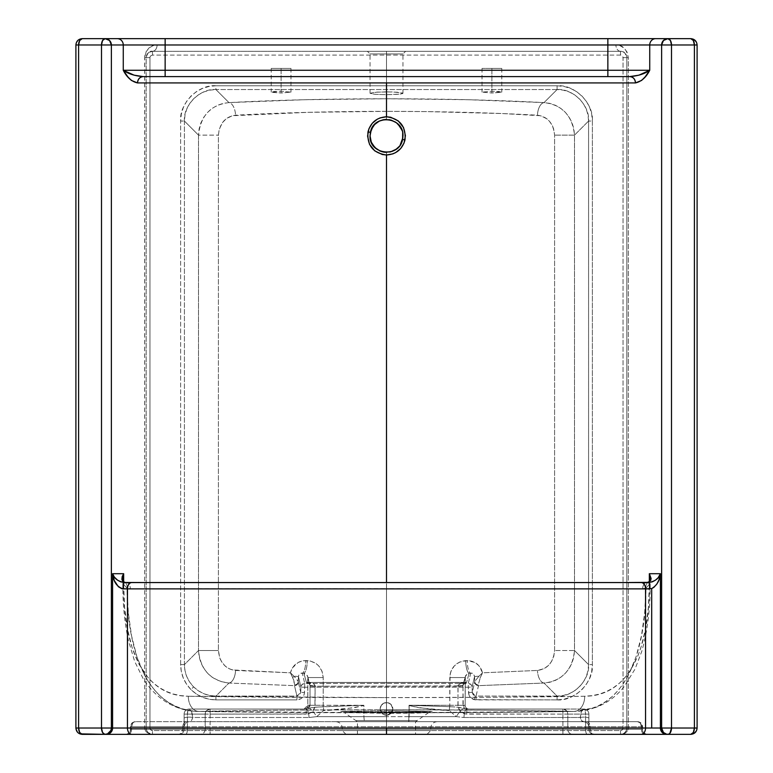 <?xml version="1.0" encoding="UTF-8"?>
<svg xmlns="http://www.w3.org/2000/svg" width="773" height="773" viewBox="0 0 773 773"><rect width="100%" height="100%" fill="white"/><g stroke="black" fill="none" stroke-linecap="round" stroke-linejoin="round"><path stroke-width="0.58" stroke-dasharray="3.87 2.9" d="M386.5 51.298L405.603 51.298L386.5 51.298L405.603 51.298L386.5 51.298L386.5 53.936L402.965 53.936L386.5 53.936L402.965 53.936L386.5 53.936L386.5 51.298L620.506 51.298L152.494 51.298L405.603 51.298L367.397 51.298L386.5 51.298L367.397 51.298L386.5 51.298L386.5 91.842L374.857 92.258L370.035 93.282L374.857 94.296L386.5 94.721L386.5 53.936L370.035 53.936L386.5 53.936L386.5 94.721L400.192 94.084L402.656 93.562L402.656 93.002L392.8 91.948L377.35 92.084L370.035 93.282L374.857 94.296L386.5 94.721L398.143 94.296L402.965 93.282L398.143 92.258L386.5 91.842L386.5 53.936L402.965 53.936L386.5 53.936L386.5 51.298M491.889 68.43L482.014 68.43L491.889 68.43L491.889 91.262L482.014 92.132L491.889 92.992L491.889 68.43L491.889 92.992L501.58 92.296L498.875 91.514L491.889 91.262L482.014 92.132L491.889 92.992L501.774 92.132L491.889 91.262L491.889 68.43L501.774 68.43L491.889 68.43M281.111 68.43L271.226 68.43L281.111 68.43L281.111 91.262L274.125 91.514L271.42 92.296L281.111 92.992L281.111 68.43L281.111 92.992L290.986 92.132L281.111 91.262L271.226 92.132L281.111 92.992L290.986 92.132L281.111 91.262L281.111 68.43L290.986 68.43L271.226 68.43L281.111 68.43M372.46 144.483L371.127 141.788M400.269 144.909L398.395 147.266M402.868 137.662L402.656 132.676L400.192 126.733L395.65 122.182L392.81 120.665L386.5 119.409L383.292 119.728L377.359 122.182L372.818 126.714M386.5 152.349L386.5 734.35L357.445 734.35L426.976 734.35L386.5 734.35L426.976 734.35L386.5 734.35L386.5 730.553L430.774 730.553L386.5 730.553L430.774 730.553L386.5 730.553L386.5 734.35L386.5 721.702L335.907 721.702L386.5 721.702L335.907 721.702L386.5 721.702L386.5 728.021L386.5 721.702L364.354 721.702L363.909 716.639L386.5 716.639L386.5 152.349L389.718 152.03L395.65 149.576L400.192 145.034L401.728 142.145M392.829 708.899A6.329 6.329 0 0 1 386.5 715.228A6.329 6.329 0 0 1 380.171 708.899A6.329 6.329 0 0 0 386.5 715.228A6.329 6.329 0 0 0 392.829 708.899L390.974 713.373L386.5 715.228L382.026 713.373L380.171 708.899L381.244 705.382L384.084 703.053L387.737 702.696L390.974 704.425L392.829 708.899L390.974 704.425L387.737 702.696L384.084 703.053L382.026 704.425L380.654 706.483L380.171 708.899L381.244 712.416L384.084 714.745L386.5 715.228L390.974 713.373L392.829 708.899A6.329 6.329 0 0 0 386.5 702.58A6.329 6.329 0 0 0 380.171 708.899A6.329 6.329 0 0 1 386.5 702.58A6.329 6.329 0 0 1 392.829 708.899M386.5 728.021L342.226 728.021L386.5 728.021L342.226 728.021L386.5 728.021L386.5 730.553L386.5 728.021L430.774 728.021L342.226 728.021L386.5 728.021L386.5 730.553L430.774 730.553L386.5 730.553L386.5 728.021L430.774 728.021L386.5 728.021L430.774 728.021L386.5 728.021L386.5 721.702L415.555 721.702L386.5 721.702L415.555 721.702L386.5 721.702L386.5 720.571L356.343 720.571L386.5 720.571L386.5 710.696L432.233 711.498L386.5 712.291L386.5 713.344L415.951 713.121L428.715 712.571L416.782 711.991L370.296 711.807L344.265 712.542L386.5 713.344L386.5 720.571L416.657 720.571L386.5 720.571L416.657 720.571L386.5 720.571L386.5 721.702L637.57 721.702L135.43 721.702L437.093 721.702L386.5 721.702L386.5 720.571L356.343 720.571L386.5 720.571L356.343 720.571L386.5 720.571L386.5 721.702L357.445 721.702L386.5 721.702L357.445 721.702L386.5 721.702L386.5 716.639L363.909 716.639L363.812 705.266L323.22 705.256L323.22 677.554L322.012 671.186L318.573 665.766L316.167 663.649L310.437 661.041L303.2 660.76L298.233 662.413L292.474 667.824L290.416 672.81L232.229 669.901L229.079 668.693L224.846 665.717L221.455 661.504L219.812 658.132L218.411 650.518L218.411 135.13L219.203 129.352L222.469 122.617L226.18 118.791L232.229 115.747L308.118 112.336L386.5 111.351L386.5 119.409L386.5 111.351L426.058 111.592L502.247 113.544L540.771 115.747L546.82 118.791L549.4 121.216L552.434 125.767L553.787 129.342L554.589 135.13L554.589 650.518L553.797 656.296L551.545 661.495L548.163 665.708L543.931 668.693L537.457 670.442L482.584 672.81L478.912 665.679L474.767 662.413L467.182 660.606L459.558 662.065L454.418 665.775L450.988 671.196L450.079 674.327L449.78 705.256L409.033 705.256L409.033 716.639L386.5 716.639L409.033 716.639L408.646 721.702A5.063 0.502 90 0 0 409.149 716.639L409.149 705.575L419.082 707.788L449.287 710.503L456.292 716.639L409.149 716.639L456.292 716.639L463.955 717.489L580.262 717.489L581.402 720.426L583.828 721.702L386.5 721.702L386.5 734.35L127.738 734.35A5.063 3.846 90 0 0 131.584 729.287L386.5 729.287L386.5 734.35L125.352 734.35L647.648 734.35L386.5 734.35L386.5 729.287L641.416 729.287L641.416 726.765L131.584 726.765L131.584 729.287L642.624 729.287L590.147 729.287L590.147 726.765L642.305 726.765L642.305 729.287L642.305 726.765L588.881 726.765L588.881 729.287L588.881 714.107L588.881 729.287L590.147 729.287L590.147 726.765A5.063 3.797 90 0 0 586.349 721.702L637.57 721.702A5.063 4.744 -90 0 1 642.305 726.765L640.923 723.18L637.57 721.702L186.651 721.702A5.063 3.797 -90 0 0 182.853 726.765L182.853 729.287L130.695 729.287L130.695 726.765L182.853 726.765L182.853 729.287L184.119 729.287L184.119 714.107L184.119 729.287L184.119 726.765L130.695 726.765A5.063 4.744 90 0 1 135.43 721.702L132.077 723.18L131.052 724.823L130.376 729.287L131.584 729.287L131.584 726.765L130.376 726.765L131.584 726.765L132.714 723.18L135.43 721.702A5.063 3.846 90 0 0 131.584 726.765L641.416 726.765A5.063 3.846 -90 0 0 637.57 721.702L640.286 723.18L641.416 726.765L642.624 726.765L641.416 726.765L641.416 729.287L642.624 729.287L585.586 729.287L585.586 714.107L567.817 714.107L567.817 729.287L585.586 729.287L585.586 714.107L567.817 714.107A5.063 4.918 90 0 0 562.899 709.054L468.969 709.054A3.797 3.797 0 0 1 465.172 705.256L465.172 705.256A3.797 3.797 90 0 0 468.969 709.054L562.899 709.054L562.899 729.287L210.101 729.287L210.101 714.107L307.954 713.943L312.485 711.518L314.911 706.986L315.084 686.231L457.916 686.231L458.089 706.986L460.515 711.518L465.046 713.943L562.899 714.107L466.776 714.107C461.433 713.547 458.476 710.6 457.916 705.256L458.08 685.178L461.752 682.907L466.563 682.453L469.114 673.244L470.689 673.206L468.293 683.448L304.707 683.448L302.311 673.206L303.886 673.244L306.437 682.453L465.858 682.375L464.022 683.023L462.979 685.477L465.172 677.554L465.172 705.256L462.979 705.256L462.979 685.477L465.626 675.718L467.182 673.959L469.114 673.244L466.563 682.453L306.437 682.453L303.886 673.244L305.808 673.959L307.374 675.718L310.021 685.477L310.021 705.256L307.828 705.256L307.828 677.554L310.021 685.477L308.978 683.023L306.437 682.453L312.563 683.332L314.427 684.491L315.084 686.231L457.916 685.912C458.418 683.632 461.297 682.482 466.563 682.453L463.104 684.491L462.979 685.477L457.916 685.912L462.979 685.477L462.979 686.231L457.916 686.231L462.979 686.231L463.269 706.706L465.317 708.764L468.969 709.054A3.797 3.797 -90 0 1 465.172 705.256L465.172 677.554L449.78 677.554L449.78 705.256L465.172 705.256L457.916 705.256L462.979 705.256L466.776 709.054L466.776 714.107L466.776 709.054L583.828 709.054L466.921 709.054L457.036 707.111L449.712 706.686A3.797 0.821 90 0 0 449.78 705.256L465.172 705.256A3.797 3.797 0 0 0 468.969 709.054L466.921 709.054A10.117 3.005 90 0 0 463.955 717.489L580.262 717.489L581.567 711.305L583.828 709.054A5.063 5.063 0 0 1 588.881 714.107A5.063 5.063 0 0 0 583.828 709.054C582.001 709.266 580.813 712.078 580.262 717.489A5.063 1.188 -0 0 1 585.77 717.228A5.063 1.188 -0 0 1 588.881 718.33L588.881 714.107A5.063 5.063 0 0 0 583.828 709.054A5.063 1.759 -90 0 1 585.586 714.107L585.064 710.532L583.828 709.054A5.063 5.063 0 0 1 588.881 714.107L585.586 714.107L588.881 714.107L588.881 729.287L585.586 729.287A5.063 1.759 90 0 0 587.335 734.35L593.944 734.35A5.063 5.063 0 0 1 588.881 729.287A5.063 5.063 0 0 0 593.944 734.35A5.063 5.063 0 0 1 588.881 729.287A5.063 5.063 0 0 0 593.944 734.35L591.258 732.872L590.147 729.287A5.063 3.797 90 0 0 593.944 734.35L647.049 734.35A5.063 4.744 -90 0 1 642.305 729.287A5.063 4.744 90 0 0 647.049 734.35L645.262 734.35A5.063 3.846 90 0 1 641.416 729.287A5.063 3.846 -90 0 0 645.262 734.35L346.024 734.35L415.555 734.35L386.5 734.35L386.5 721.702L437.093 721.702L386.5 721.702L437.093 721.702L386.5 721.702L386.5 728.021M472.274 692.405L475.192 696L474.332 699.681C470.805 698.608 468.853 696.231 468.486 692.54L472.274 692.405L472.09 687.1L474.564 676.491L474.728 681.815L472.274 692.405L473.134 694.705L475.192 696L476.052 696.096L478.497 685.651L544.028 683.042L557.082 696.096L476.052 696.096L478.497 685.651A3.797 3.778 -166.9 0 1 474.699 681.999L472.274 692.405L468.486 692.54L468.293 687.236L304.707 687.236L304.33 693.99L303.151 696.637L301.074 698.657L296.948 699.884L215.918 699.884L209.019 699.207L202.4 697.198L196.294 693.941L190.96 689.564C184.225 682.617 180.795 674.298 180.64 664.596L184.418 664.596C184.544 673.264 187.617 680.704 193.617 686.897L190.96 689.564L186.573 684.221L183.317 678.124L181.317 671.495L180.64 664.596L180.64 121.052L181.317 114.153L183.317 107.534L186.573 101.427L190.96 96.084L196.294 91.707L202.4 88.451L209.019 86.45L215.918 85.764L557.082 85.764L563.981 86.45L570.6 88.451L576.706 91.707L582.04 96.084L586.427 101.427L589.683 107.534L591.683 114.153L592.36 121.052L592.36 664.596L591.683 671.495L589.683 678.124L586.427 684.221L582.04 689.564L576.706 693.941L570.6 697.198L563.981 699.207L557.082 699.884L474.332 699.681L470.206 697.111L468.969 694.966L468.293 687.236L304.707 687.236L304.514 692.54C303.924 696.995 301.393 699.439 296.948 699.884L296.948 696.096L215.918 696.096L228.972 683.042L294.503 685.651L296.948 696.096L299.576 695.033L300.726 692.405L298.262 681.477L298.436 676.491L300.91 687.1L300.726 692.405L298.301 681.999A3.797 3.778 166.9 0 1 294.503 685.651L296.948 696.096L300.726 692.405L304.514 692.54L300.726 692.405L300.91 687.1L298.436 676.491L298.948 674.732L300.562 673.418L302.311 673.206L304.707 683.448A3.797 3.778 -13.1 0 0 300.91 687.1L304.707 687.236L300.91 687.1L302.069 684.511L304.707 683.448L304.707 687.236L304.707 683.448L468.293 683.448L470.689 673.206L471.279 673.186L473.549 674.124L474.564 676.491L472.09 687.1A3.797 3.778 13.1 0 0 468.293 683.448L468.293 687.236L468.293 683.448L470.931 684.511L471.762 685.69L472.09 687.1L468.293 687.236L472.09 687.1L472.274 692.405M357.445 734.35L357.445 721.702L344.285 712.571L386.5 713.344L386.5 712.291L340.767 711.498L386.5 710.696L340.99 711.411L382.017 712.291L432.233 711.498L386.5 710.696L386.5 720.571L416.657 720.571L386.5 720.571L386.5 713.344L427.933 712.387L386.5 711.749L345.087 712.706M650.18 579.306L649.243 584.533L650.18 584.533L649.243 584.533L645.977 588.118C645.832 655.581 622.903 711.498 573.875 711.421C526.819 712.271 454.427 712.803 386.5 712.793L386.5 697.613C458.341 697.623 534.916 697.101 584.688 696.241C630.42 696.251 649.803 645.542 649.339 584.533L648.412 607.23L645.59 628.739L640.807 647.958L637.609 656.606L629.647 671.495L624.806 677.786L619.434 683.168L613.53 687.661L607.056 691.265L600.032 693.932L592.582 695.594L584.688 696.241L493.918 697.256L386.5 697.613L188.312 696.241A15.18 10.812 -89 0 0 198.825 711.421A15.18 10.812 91 0 1 188.312 696.241C238.084 697.101 314.659 697.623 386.5 697.613L386.5 712.793C318.573 712.803 246.181 712.271 199.125 711.421L281.333 710.194L386.5 709.749C457.065 709.73 533.679 710.406 573.875 711.421L582.581 710.667L590.814 708.764L598.592 705.701L605.771 701.565L612.322 696.434L618.274 690.299L623.666 683.187L628.391 675.235L636.073 656.905L641.455 635.821L644.721 612.525L645.977 588.118L642.634 588.678L386.5 588.62L386.5 709.749L491.667 710.194L573.875 711.421L386.5 712.793L199.125 711.421C239.321 710.406 315.935 709.73 386.5 709.749L386.5 588.62L130.366 588.678L127.023 588.118L128.299 612.709L131.565 635.879L136.956 656.982L144.609 675.244L149.353 683.206L154.735 690.318L160.697 696.444L167.277 701.594L174.495 705.739L182.225 708.773L190.429 710.677L199.125 711.421C150.175 711.411 127.159 655.823 127.023 588.118L123.757 584.533L122.82 579.306M363.812 705.266L315.993 707.111L306.079 709.054L189.172 709.054L306.224 709.054L304.031 709.054L307.683 708.764L309.731 706.706L310.021 705.256L307.828 705.256L323.22 705.256L323.22 677.554C322.283 667.495 316.988 661.862 307.325 660.644L305.818 660.606C297.905 660.905 292.764 664.973 290.416 672.81L235.543 670.442C225.329 669.041 219.629 662.403 218.411 650.518L218.411 135.13C219.619 123.255 225.329 116.617 235.543 115.206C282.01 112.665 332.322 111.38 386.5 111.351C440.678 111.38 490.99 112.665 537.457 115.206C547.67 116.607 553.371 123.245 554.589 135.13L554.589 650.518C553.381 662.393 547.67 669.032 537.457 670.442L482.584 672.81C480.217 664.964 475.086 660.896 467.182 660.606L465.675 660.644C456.002 661.872 450.698 667.514 449.78 677.554L465.172 677.554L465.394 676.249L469.114 673.244A12.648 3.44 -91.4 0 1 465.675 660.644A12.648 3.44 88.6 0 0 469.114 673.244L470.689 673.206A12.648 3.507 -91.4 0 1 467.182 660.606A12.648 3.507 88.6 0 0 470.689 673.206C472.525 672.781 473.82 673.872 474.564 676.491L478.951 676.22L482.584 672.81L478.951 676.22L474.564 676.491L474.738 681.477L478.951 676.22L480.333 677.563L482.584 672.81L480.333 677.563A3.797 1.778 -143.2 0 1 478.951 676.22L474.738 681.477A3.797 3.575 1.8 0 0 478.226 684.917L480.333 677.563L478.226 684.917A3.797 3.575 -178.2 0 1 474.738 681.477L474.699 681.999A3.797 3.778 13.1 0 0 478.497 685.651L478.226 684.917L478.497 685.651L544.028 683.042L557.082 696.096L563.246 695.497L569.16 693.719L574.61 690.811L579.383 686.897L583.296 682.124L586.195 676.684L587.982 670.761L588.582 664.596L574.503 650.518L574.503 135.13L588.582 121.052L588.582 664.596L574.503 650.518L573.866 656.837L572.049 662.915L569.16 668.471L565.334 673.322L560.725 677.322L555.545 680.317L549.903 682.25L544.028 683.042A12.648 6.561 -93 0 1 537.457 670.442A12.648 6.561 87 0 0 544.028 683.042C562.251 680.858 572.407 670.017 574.503 650.518L554.589 650.518L574.503 650.518L574.503 135.13L588.582 121.052L587.982 114.887L586.195 108.974L583.296 103.524L579.383 98.751L574.61 94.837L569.16 91.939L563.246 90.151L557.082 89.552L544.028 102.606L468.283 99.727L386.5 98.751L304.717 99.727L228.972 102.606L215.918 89.552L557.082 89.552L544.028 102.606L549.893 103.398L555.526 105.331L560.725 108.326L565.334 112.317L569.15 117.158L572.049 122.723L573.866 128.782L574.503 135.13L554.589 135.13L574.503 135.13C572.407 115.621 562.251 104.78 544.028 102.606A12.648 6.561 93 0 0 537.457 115.206A12.648 6.561 -87 0 1 544.028 102.606C449.751 97.485 323.249 97.485 228.972 102.606L215.918 89.552L209.754 90.151L203.84 91.939L198.39 94.837L193.617 98.751L189.704 103.524L186.805 108.974L185.018 114.887L184.418 121.052L198.497 135.13L198.497 650.518L184.418 664.596L184.418 121.052L198.497 135.13L199.134 128.811L200.951 122.733L203.84 117.177L207.666 112.327L212.275 108.326L217.455 105.331L223.097 103.398L228.972 102.606A12.648 6.561 87 0 1 235.543 115.206A12.648 6.561 -93 0 0 228.972 102.606C210.749 104.79 200.594 115.631 198.497 135.13L218.411 135.13L198.497 135.13L198.497 650.518L184.418 664.596L185.018 670.761L186.805 676.684L189.704 682.124L193.617 686.897L198.39 690.811L203.84 693.719L209.754 695.497L215.918 696.096L228.972 683.042L220.257 681.428L212.275 677.322L207.666 673.331L203.85 668.49L200.951 662.925L199.134 656.876L198.497 650.518L218.411 650.518L198.497 650.518C200.594 670.027 210.749 680.868 228.972 683.042A12.648 6.561 -87 0 0 235.543 670.442A12.648 6.561 93 0 1 228.972 683.042L294.503 685.651A3.797 3.778 -13.1 0 0 298.301 681.999L298.262 681.477A3.797 3.575 178.2 0 1 294.774 684.917L293.672 679.863L290.416 672.81L292.667 677.563L294.774 684.917A3.797 3.575 -1.8 0 0 298.262 681.477L294.049 676.22A3.797 1.778 143.2 0 1 292.667 677.563L294.049 676.22L290.416 672.81L295.721 677.863L298.262 681.477L298.436 676.491L294.049 676.22L298.436 676.491C299.17 673.872 300.465 672.781 302.311 673.206A12.648 3.507 -88.6 0 0 305.818 660.606A12.648 3.507 91.4 0 1 302.311 673.206L303.886 673.244A12.648 3.44 -88.6 0 0 307.325 660.644A12.648 3.44 91.4 0 1 303.886 673.244L307.606 676.259L307.828 677.554L323.22 677.554L307.828 677.554L307.828 705.256A3.797 3.797 90 0 1 304.031 709.054A3.797 3.797 -90 0 0 307.828 705.256L323.22 705.256A3.797 0.821 -90 0 0 323.288 706.686A3.797 0.821 90 0 1 323.22 705.256L363.803 705.256L323.288 706.686C314.282 707.218 309.693 707.768 309.509 708.358L306.079 709.054L189.172 709.054L191.433 711.295L192.738 717.489L309.045 717.489L316.708 716.639L323.713 710.503L353.976 707.778L363.909 705.517L363.909 716.639L316.708 716.639L363.909 716.639L364.354 721.702L189.172 721.702L191.598 720.426L192.738 717.489L309.045 717.489A10.117 3.005 -90 0 0 306.079 709.054A10.117 3.005 90 0 1 309.045 717.489L316.708 716.639A10.117 2.29 -123.7 0 0 309.509 708.358A10.117 2.29 56.3 0 1 316.708 716.639L323.713 710.503A10.117 2.464 -93.9 0 0 323.288 706.686A10.117 2.464 86.1 0 1 323.713 710.503C337.183 710.116 350.575 708.455 363.909 705.517L363.851 705.314M384.123 152.175L385.398 152.31M370.354 132.656L370.344 139.092L372.808 145.024L377.35 149.576L383.292 152.03M370.518 131.893L370.373 132.56M144.773 56.081L144.677 728.021L76.015 728.021L76.015 44.979L157.083 44.979L152.938 45.704L149.112 47.936L146.029 51.888L144.773 56.081M697.101 728.021L628.323 728.021L628.323 57.627L626.98 51.897L623.898 47.945L620.081 45.713L615.917 44.979L696.985 44.979L696.985 728.021A6.329 6.213 -90 0 1 690.772 734.35L152.494 734.35C148.745 734.07 146.638 731.963 146.165 728.021L146.165 57.627L146.165 728.021L146.165 57.627L144.677 57.627L144.677 728.021L145.401 730.688L147.266 732.736L152.494 734.35L82.228 734.35A6.329 6.213 90 0 1 76.015 728.021L144.677 728.021C145.237 731.963 147.846 734.07 152.494 734.35L148.271 732.736L146.754 730.688L146.165 728.021A6.329 6.329 0 0 0 152.494 734.35L82.228 734.35M690.772 734.35L620.506 734.35L625.734 732.736L627.599 730.688L628.323 728.021L628.323 57.627L626.835 57.627L626.835 728.021L626.835 57.627L626.835 728.021L626.246 730.688L624.729 732.736L620.506 734.35A6.329 6.329 0 0 0 626.835 728.021L696.985 728.021L697.101 44.979L157.083 44.979C150.513 44.728 146.377 48.941 144.677 57.627L146.165 57.627L147.179 54.187L148.822 52.477L152.494 51.298A6.329 6.329 0 0 0 146.165 57.627C147.537 52.777 149.653 50.67 152.494 51.298A6.329 4.59 -90 0 0 157.083 44.979A6.329 4.59 90 0 1 152.494 51.298L620.506 51.298A6.329 4.59 -90 0 1 615.917 44.979A6.329 4.59 90 0 0 620.506 51.298L623.299 51.946L625.028 53.202L626.835 57.627A6.329 6.329 0 0 0 620.506 51.298C623.357 50.67 625.463 52.777 626.835 57.627L628.323 57.627C626.642 48.96 622.507 44.737 615.917 44.979L76.015 44.979L75.899 728.021L77.841 732.495L79.851 733.867M149.962 728.021L150.706 729.818L152.494 730.553L620.506 730.553L622.294 729.818L623.038 728.021L623.038 57.627L622.294 55.84L620.506 55.096L152.494 55.096L150.706 55.84L149.962 57.627L149.962 728.021A2.532 2.532 0 0 0 152.494 730.553L152.494 734.35A6.329 6.329 0 0 1 146.165 728.021L149.962 728.021L146.165 728.021L146.165 57.627L149.962 57.627L149.962 728.021M123.661 584.533L123.661 581.818L123.661 584.533L122.82 584.533L123.661 584.533C123.187 645.764 142.657 696.173 188.312 696.241L180.428 695.594L172.997 693.941L166.021 691.304L159.509 687.69L153.585 683.177L148.213 677.795L139.101 664.451L132.222 648.035L127.419 628.807L124.598 607.385L123.661 584.533M693.149 39.133L696.512 42.554L696.985 44.979A6.329 6.213 -90 0 0 690.772 38.65L82.228 38.65A6.329 6.213 90 0 0 76.015 44.979L76.488 42.554L79.851 39.133M107.631 734.35L109.882 734.35M663.118 734.35L665.369 734.35M152.648 582.562L620.352 582.562M647.165 582.562L648.586 582.562L647.165 582.562A6.329 4.522 -90 0 0 642.634 588.678A6.329 4.522 90 0 1 647.165 582.562L125.835 582.562A6.329 4.522 -90 0 1 130.366 588.678A6.329 4.522 90 0 0 125.835 582.562M629.821 76.595L143.179 76.595L629.821 76.595M401.718 142.184L402.965 135.884M398.143 147.527L400.192 145.034M584.688 696.241A15.18 10.812 -91 0 1 574.175 711.421A15.18 10.812 89 0 0 584.688 696.241M649.726 581.335A6.329 5.121 -149.5 0 0 649.243 584.533L645.977 588.118L642.634 588.678L130.366 588.678L127.023 588.118L123.757 584.533L122.82 579.392L122.82 584.533C122.772 604.583 124.666 623.376 128.502 640.894L134.715 661.524L143.034 678.423C157.711 701.99 179.974 711.682 198.854 711.421C250.945 712.32 313.49 712.774 386.5 712.793C459.51 712.774 522.055 712.32 574.146 711.421L595.21 707.643C606.592 703.449 616.158 696.56 623.888 686.975L635.039 669.07L641.725 651.484C647.465 631.309 650.286 608.989 650.18 584.533L650.18 579.392L649.243 584.533L649.735 581.325M645.977 588.118A6.329 4.425 70.4 0 1 648.421 582.349A6.329 4.425 -109.6 0 0 645.977 588.118M127.023 588.118A6.329 4.425 109.6 0 0 124.579 582.349A6.329 4.425 -70.4 0 1 127.023 588.118M123.265 581.325L123.757 584.533A6.329 5.121 149.5 0 0 123.274 581.335M427.913 712.706L431.005 711.653L386.5 712.291L341.995 711.653L344.285 712.571M215.918 696.096L296.948 696.096L296.948 699.884L215.918 699.884L215.918 696.096L215.918 699.884C206.217 699.729 197.898 696.289 190.96 689.564L193.617 686.897C199.821 692.908 207.251 695.971 215.918 696.096M184.418 121.052L184.418 664.596L180.64 664.596L180.64 121.052L184.418 121.052L180.64 121.052C179.075 103.534 198.4 84.209 215.918 85.764L215.918 89.552C200.265 88.141 183.008 105.399 184.418 121.052M557.082 89.552L215.918 89.552L215.918 85.764L557.082 85.764L557.082 89.552L557.082 85.764C574.6 84.209 593.925 103.534 592.36 121.052L588.582 121.052C589.992 105.399 572.735 88.141 557.082 89.552M474.332 699.681L475.192 696L476.052 696.096L476.052 699.884L474.332 699.681M557.082 699.884L476.052 699.884L476.052 696.096L557.082 696.096L557.082 699.884L557.082 696.096C572.735 697.507 589.992 680.25 588.582 664.596L588.582 121.052L592.36 121.052L592.36 664.596L588.582 664.596L592.36 664.596C593.925 682.115 574.6 701.44 557.082 699.884M307.374 675.718L307.693 676.568M309.954 684.762L309.751 684.086M465.298 676.578L465.626 675.718M463.249 684.086L463.046 684.762M304.031 709.054L307.828 705.256L307.673 676.491L309.896 684.491C308.34 682.578 307.432 681.892 307.19 682.443L306.437 682.453C311.703 682.482 314.582 683.632 315.084 685.912L310.021 685.477L315.084 685.912L310.021 686.231L315.084 686.231L315.084 705.256L310.021 705.256L315.084 705.256C314.524 710.6 311.567 713.547 306.224 714.107L306.224 709.054L306.224 714.107L210.101 714.107L210.101 709.054A5.063 4.918 -90 0 0 205.183 714.107L187.414 714.107A5.063 1.759 90 0 1 189.172 709.054L187.936 710.532L187.414 714.107L184.119 714.107L187.414 714.107L187.414 729.287L205.183 729.287L205.183 714.107L187.414 714.107L187.414 729.287L184.119 729.287L184.119 714.107A5.063 5.063 0 0 1 189.172 709.054A5.063 5.063 0 0 0 184.119 714.107L184.119 718.33A5.063 1.188 0 0 1 187.23 717.228A5.063 1.188 0 0 1 192.738 717.489C192.187 712.068 190.999 709.256 189.172 709.054A5.063 5.063 0 0 0 184.119 714.107A5.063 5.063 0 0 1 189.172 709.054L306.224 709.054L310.021 705.256L310.021 685.477L309.896 684.491L306.437 682.453L307.287 682.443M465.713 682.443L466.563 682.453L463.104 684.491L465.327 676.491L465.172 705.256M449.712 706.686L409.033 705.256L449.78 705.256A3.797 0.821 -90 0 1 449.712 706.686A10.117 2.464 93.9 0 0 449.287 710.503L456.292 716.639L463.955 717.489A10.117 3.005 -90 0 1 466.921 709.054L463.491 708.358A10.117 2.29 123.7 0 0 456.292 716.639A10.117 2.29 -56.3 0 1 463.491 708.358C463.317 707.768 458.727 707.218 449.712 706.686L409.361 705.343A10.117 0.734 133.1 0 0 409.149 705.575L408.743 721.605L409.149 705.575C422.483 708.455 435.856 710.097 449.287 710.503A10.117 2.464 -86.1 0 1 449.712 706.686M184.119 726.34L182.853 726.765A5.063 3.797 90 0 1 186.651 721.702L189.172 721.702C190.612 722.117 191.801 720.707 192.738 717.489A5.063 1.188 180 0 0 187.23 717.228A5.063 1.188 180 0 0 184.119 718.33L184.119 726.591L185.269 723.383L188.718 721.702L185.269 723.383L184.119 726.253M588.881 726.243L587.731 723.373L584.282 721.702L587.731 723.373L588.881 726.591L588.881 718.33A5.063 1.188 180 0 0 585.77 717.228A5.063 1.188 180 0 0 580.262 717.489C581.199 720.707 582.388 722.117 583.828 721.702L586.349 721.702A5.063 3.797 -90 0 1 590.147 726.765L588.881 726.34M205.183 729.287L205.183 714.107L210.101 714.107L210.101 729.287L205.183 729.287A5.063 4.918 90 0 1 200.265 734.35L587.335 734.35A5.063 1.759 -90 0 1 585.586 729.287L562.899 729.287L562.899 714.107L567.817 714.107L567.817 729.287A5.063 4.918 90 0 0 572.735 734.35A5.063 4.918 -90 0 1 567.817 729.287L562.899 729.287L562.899 734.35L562.899 729.287L210.101 729.287L210.101 734.35L210.101 729.287L187.414 729.287A5.063 1.759 90 0 1 185.665 734.35L200.265 734.35A5.063 4.918 -90 0 0 205.183 729.287M210.101 709.054L210.101 714.107L205.183 714.107L206.623 710.532L210.101 709.054M567.44 712.175L567.817 714.107L562.899 714.107L562.899 709.054L566.377 710.532L567.44 712.175M185.665 734.35A5.063 1.759 -90 0 0 187.414 729.287L184.119 729.287A5.063 5.063 0 0 1 179.056 734.35L185.665 734.35M131.584 729.287A5.063 3.846 -90 0 1 127.738 734.35L125.951 734.35A5.063 4.744 -90 0 0 130.695 729.287L131.584 729.287M184.119 729.287A5.063 5.063 0 0 1 179.056 734.35A5.063 5.063 0 0 0 184.119 729.287L130.695 729.287A5.063 4.744 90 0 1 125.951 734.35L179.056 734.35A5.063 3.797 -90 0 0 182.853 729.287L181.742 732.872L179.056 734.35A5.063 5.063 0 0 0 184.119 729.287M693.149 733.867L696.512 730.446L696.985 728.021M628.323 728.021L626.835 728.021C626.362 731.963 624.255 734.07 620.506 734.35C625.154 734.07 627.763 731.963 628.323 728.021M620.506 734.35L152.494 734.35L152.494 730.553L620.506 730.553L620.506 734.35L620.506 730.553A2.532 2.532 0 0 0 623.038 728.021L626.835 728.021A6.329 6.329 0 0 1 620.506 734.35L620.584 734.35M149.962 57.627L146.165 57.627A6.329 6.329 0 0 1 152.494 51.298L152.494 55.096A2.532 2.532 0 0 0 149.962 57.627M620.506 55.096L152.494 55.096L152.494 51.298L620.506 51.298L620.506 55.096L620.506 51.298A6.329 6.329 0 0 1 626.835 57.627L626.835 728.021L623.038 728.021L623.038 57.627L626.835 57.627L623.038 57.627A2.532 2.532 0 0 0 620.506 55.096M386.5 730.553L342.226 730.553L386.5 730.553L342.226 730.553L386.5 730.553L342.226 730.553L386.5 730.553L386.5 734.35L415.555 734.35L386.5 734.35L386.5 730.553M386.5 734.35L346.024 734.35L386.5 734.35M165.142 38.65L637.271 38.65M401.873 129.99L402.694 132.888M398.143 124.24L395.65 122.182M402.656 132.676L401.718 129.584M386.5 53.936L370.035 53.936L386.5 53.936M402.965 93.282L402.965 53.936L405.603 51.298M482.014 68.43L482.014 92.132M271.226 68.43L271.226 92.132M370.035 93.282L370.035 53.936L367.397 51.298M437.093 721.702C433.257 722.079 431.15 724.185 430.774 728.021L430.774 730.553L426.976 734.35M346.024 734.35L342.226 730.553L342.226 728.021C341.85 724.185 339.743 722.079 335.907 721.702M428.715 712.571L415.555 721.702L415.555 734.35M307.19 682.443L465.81 682.443M125.313 734.35C128.386 734.05 130.077 732.36 130.376 729.287L130.376 726.765C130.647 723.712 132.328 722.03 135.43 721.702M637.57 721.702C640.643 722.001 642.324 723.683 642.624 726.765L642.624 729.287C642.923 732.36 644.614 734.05 647.687 734.35M290.986 68.43L290.986 92.132M501.774 68.43L501.774 92.132"/><path stroke-width="1.16" d="M386.5 154.987C396.172 154.31 402.337 149.295 404.994 139.942L402.588 139.382C399.564 158.214 368.992 154.958 370.035 135.884L370.412 132.386L368.006 131.825C366.904 145.411 373.059 153.131 386.5 154.987L392.819 153.885L395.737 152.552L400.704 148.503L404.047 143.034L405.419 135.71L403.516 127.516L398.279 120.926L390.703 117.254L386.5 116.781L386.5 82.924L635.474 82.924L641.609 80.431L645.146 76.875L649.735 70.275L649.735 44.979L661.62 44.979L661.62 728.021L651.687 728.021L651.687 588.572L653.823 587.393L656.934 583.934L658.925 579.963L660.403 573.711L660.403 728.021L660.403 573.711L649.339 573.711L649.339 581.818L649.339 573.711L650.18 579.306L649.735 581.325L651.137 578.552L649.339 573.711L660.403 573.711L658.161 577.711L655.398 580.214L652.441 581.789L648.586 582.562L386.5 582.562L386.5 154.987L386.5 582.562L124.414 582.562L120.559 581.789L117.602 580.214L114.327 577.054L112.597 573.711L112.597 728.021L111.38 728.021L111.38 44.979L123.265 44.979L123.265 70.275L127.854 76.875L131.391 80.431L137.526 82.924L386.5 82.924L386.5 116.781L380.181 117.873L377.253 119.216L372.286 123.265L368.943 128.743L367.581 136.058L369.494 144.261L374.731 150.841L382.287 154.503L386.5 154.987M371.127 141.788L370.035 135.884L371.291 142.193L374.857 147.527L380.2 151.093L384.722 152.252M398.395 147.266L396.134 149.237L390.723 151.798L384.741 152.252L381.794 151.663L376.461 148.938L372.46 144.483M402.694 132.888L402.588 139.382L400.269 144.909M400.192 145.034L402.868 137.662M390.819 151.769L395.65 149.576L398.143 147.527M384.761 152.252L390.665 151.817M109.882 734.35L386.5 734.35L386.5 728.021L127.458 728.021A6.329 4.387 90 0 0 131.845 734.35L663.118 734.35M386.5 152.349L385.398 152.31M383.292 152.03L384.123 152.175M379.524 150.793L380.2 151.093M372.866 126.637L370.315 132.85M370.373 132.56L370.035 135.884L371.311 129.516L374.596 124.501L379.456 120.994L385.244 119.457L391.206 120.105L396.549 122.83L400.549 127.294L401.873 129.99M375.282 123.825L372.799 126.753M395.65 122.182L389.708 119.728L383.292 119.728L378.799 121.322L374.393 124.724M79.851 733.867L105.128 734.35A6.329 3.623 -90 0 1 101.505 728.021L78.604 728.021L78.604 44.979L101.505 44.979L101.505 728.021L78.604 728.021L78.604 44.979L75.899 44.979L101.505 44.979L101.505 728.021L111.38 728.021L111.38 44.979L101.505 44.979L165.142 44.979L165.142 70.275L607.858 70.275L607.858 44.979L165.142 44.979L165.142 70.275L123.265 70.275L123.265 44.979L165.142 44.979L165.142 38.65L690.772 38.65L117.283 38.65L165.142 38.65L165.142 44.979L649.735 44.979L649.735 70.275L607.858 70.275L607.858 38.65L607.858 44.979L649.735 44.979A6.329 5.981 -90 0 1 655.717 38.65A6.329 5.981 90 0 0 649.735 44.979L661.62 44.979L661.62 728.021L671.495 728.021L671.495 44.979L694.396 44.979L694.396 728.021L671.495 728.021L671.495 44.979L661.62 44.979A6.329 6.252 -90 0 1 667.872 38.65L663.447 40.505L661.62 44.979L671.495 44.979L670.442 40.505L667.872 38.65A6.329 3.623 90 0 1 671.495 44.979L694.396 44.979L694.396 728.021L697.101 728.021L694.396 728.021L693.333 732.495L690.772 734.35L693.149 733.867M123.274 581.335A6.329 5.121 149.5 0 0 122.066 580.021L123.661 573.711L122.82 579.392L123.661 573.711L112.597 573.711L114.298 580.542L118.375 586.726L121.796 588.717L127.458 588.881L127.458 728.021L645.542 728.021L645.542 588.881L127.458 588.881L127.458 728.021L112.597 728.021L112.597 573.711L123.661 573.711L123.661 581.818L123.661 573.711L122.211 576.571L121.902 579.306L122.772 581.267L124.975 582.475L152.648 582.562M165.142 38.65L117.283 38.65A6.329 5.981 90 0 1 123.265 44.979A6.329 5.981 -90 0 0 117.283 38.65L105.128 38.65A6.329 6.252 90 0 1 111.38 44.979L109.553 40.505L105.128 38.65L102.558 40.505L101.505 44.979A6.329 3.623 -90 0 1 105.128 38.65L82.228 38.65A6.329 3.623 90 0 0 78.604 44.979L79.667 40.505L82.228 38.65L79.851 39.133M82.228 38.65C78.382 39.027 76.276 41.133 75.899 44.979L75.899 728.021C76.276 731.867 78.382 733.973 82.228 734.35L79.667 732.495L78.604 728.021L75.899 728.021L78.604 728.021A6.329 3.623 90 0 0 82.228 734.35L107.631 734.35M665.369 734.35L690.772 734.35A6.329 3.623 -90 0 0 694.396 728.021L671.495 728.021A6.329 3.623 90 0 1 667.872 734.35L690.772 734.35C694.618 733.973 696.724 731.867 697.101 728.021L697.101 44.979L694.396 44.979A6.329 3.623 -90 0 0 690.772 38.65L693.333 40.505L694.396 44.979L697.101 44.979C696.724 41.133 694.618 39.027 690.772 38.65L637.271 38.65M620.352 582.562L648.45 582.369L650.934 580.021L649.339 573.711L650.18 579.392M143.179 76.595L629.821 76.595A6.329 5.662 -90 0 1 635.474 82.924L137.526 82.924C131.661 81.619 126.907 77.406 123.265 70.275C128.299 73.841 134.937 75.947 143.179 76.595C139.768 77 137.884 79.107 137.526 82.924A6.329 5.662 90 0 1 143.179 76.595L165.142 76.595L165.142 70.275L123.265 70.275L134.106 75.174L143.179 76.595M389.718 152.03L390.307 151.904M391.93 151.431L392.8 151.093M651.687 588.572L651.687 728.021L645.542 728.021L645.542 588.881L651.687 588.572C656.886 585.509 659.784 580.552 660.403 573.711C659.021 578.407 655.089 581.354 648.586 582.562L124.414 582.562C117.911 581.354 113.979 578.407 112.597 573.711C113.36 581.76 116.868 586.823 123.12 588.881C123.207 585.074 123.632 582.968 124.414 582.562A6.329 1.295 90 0 0 123.12 588.881L127.458 588.881A6.329 4.387 -90 0 1 131.845 582.562A6.329 4.387 90 0 0 127.458 588.881L645.542 588.881A6.329 4.387 -90 0 0 641.155 582.562A6.329 4.387 90 0 1 645.542 588.881L649.88 588.881A6.329 1.295 -90 0 0 648.586 582.562C649.368 582.968 649.793 585.074 649.88 588.881L651.687 588.572M649.735 581.325L647.165 582.562L648.876 582.214A6.329 4.425 -109.6 0 0 648.421 582.349A6.329 4.425 70.4 0 1 648.876 582.214L650.934 580.021A6.329 5.121 -149.5 0 0 649.726 581.335M124.579 582.349A6.329 4.425 109.6 0 0 124.124 582.214L125.835 582.562L124.55 582.34L122.066 580.021L124.124 582.214A6.329 4.425 -70.4 0 1 124.579 582.349M666.655 734.224L668.577 734.224L669.891 733.287L671.495 728.021L661.62 728.021L663.447 732.495L666.655 734.224M667.872 734.35A6.329 6.252 -90 0 1 661.62 728.021L660.403 728.021A6.329 6.223 90 0 0 666.626 734.35L667.872 734.35M666.626 734.35A6.329 6.223 -90 0 1 660.403 728.021L645.542 728.021A6.329 4.387 90 0 1 641.155 734.35L666.626 734.35M386.5 728.021L386.5 734.35L641.155 734.35A6.329 4.387 -90 0 0 645.542 728.021L386.5 728.021M110.906 730.446L111.38 728.021L101.505 728.021L102.558 732.495L104.77 734.321L107.524 733.867L110.906 730.446M131.845 734.35A6.329 4.387 -90 0 1 127.458 728.021L112.597 728.021A6.329 6.223 90 0 1 106.374 734.35L131.845 734.35M111.38 728.021A6.329 6.252 90 0 1 105.128 734.35L106.374 734.35A6.329 6.223 -90 0 0 112.597 728.021L111.38 728.021M629.821 76.595C638.063 75.947 644.701 73.841 649.735 70.275C646.093 77.406 641.339 81.619 635.474 82.924C635.116 79.107 633.232 77 629.821 76.595L638.894 75.174L649.735 70.275L165.142 70.275L165.142 76.595L607.858 76.595L607.858 70.275L607.858 76.595L629.821 76.595M693.149 39.133L690.772 38.65M372.818 126.714L370.393 132.444M401.892 130.019L398.143 124.24M402.965 135.884L402.588 139.382L404.994 139.942C406.105 126.366 399.941 118.646 386.5 116.781C376.818 117.457 370.654 122.472 368.006 131.825L370.412 132.386C373.436 113.525 404.018 116.829 402.965 135.884L402.656 132.676M122.82 579.392L123.265 581.325"/></g></svg>

